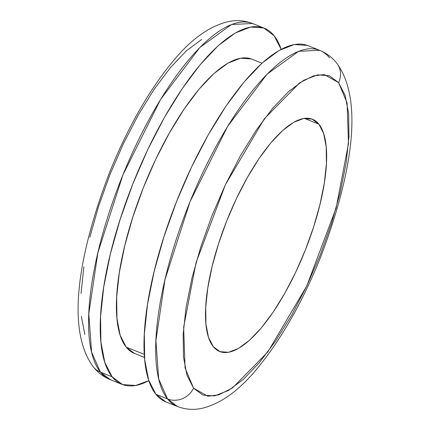 <?xml version="1.0" encoding="UTF-8"?>
<svg xmlns="http://www.w3.org/2000/svg" width="430" height="430" viewBox="0 0 430 430"><rect width="100%" height="100%" fill="white"/><g stroke="black" fill="none" stroke-linecap="round" stroke-linejoin="round"><path stroke-width="0.64" d="M193.538 388.145L185.05 367.849L183.648 327.198L196.058 262.574L225.406 184.733L264.321 118.809L299.694 82.796L313.448 75.89L324.311 74.567L338.603 82.641A20.011 18.522 -38.8 0 0 336.851 63.317A20.011 18.522 141.2 0 1 338.603 82.641L345.139 95.46L348.639 113.654L348.966 136.53L346.112 163.206L340.178 192.651L331.396 223.74L320.103 255.28L306.735 286.052L291.803 314.884L275.883 340.651L259.586 362.382L243.536 379.228L228.351 390.548L214.618 395.906L202.863 395.095L193.538 388.145L186.996 375.325L183.497 357.131L183.169 334.255L186.029 307.579L191.963 278.135L200.745 247.046L212.038 215.505L225.406 184.733L240.338 155.902L256.258 130.134L272.555 108.403L288.605 91.558L303.784 80.238L317.517 74.879L329.272 75.691L338.603 82.641L347.085 102.937L348.493 143.588L336.083 208.211L306.735 286.052L267.815 351.976L232.442 387.989L218.693 394.896L207.824 396.218L193.538 388.145A20.011 18.522 141.2 0 1 167.576 398.949A20.011 18.522 -38.8 0 0 193.538 388.145M319.678 50.305L308.004 45.645A191.769 64.263 111.8 0 0 184.115 183.363A191.769 64.263 111.8 0 0 155.907 394.288L167.576 398.949L177.445 406.495C185.239 409.457 193.167 410.123 201.229 408.5C220.832 404.017 240.058 389.999 258.903 366.446C282.488 337.254 303.134 300.629 320.834 256.57C351.014 177.198 364.629 100.835 336.695 63.124C332.175 57.405 326.499 53.132 319.678 50.305L298.624 51.31L267.003 74.245L227.626 126.388L190.022 201.724L164.986 279.597L155.918 340.619L158.708 379.007L167.576 398.949A191.769 64.263 -68.2 0 1 195.79 188.028A191.769 64.263 -68.2 0 1 319.678 50.305A191.769 64.263 -68.2 0 1 329.541 57.851M93.149 366.683A20.011 18.522 -38.8 0 0 100.459 372.149L91.585 352.208L88.795 313.814L97.868 252.797L122.905 174.924L160.503 99.583L199.885 47.445L231.507 24.505L252.555 23.505A191.769 64.263 111.8 0 0 128.667 161.223A191.769 64.263 111.8 0 0 100.459 372.149L112.133 376.809A191.769 64.263 -68.2 0 1 140.341 165.883A191.769 64.263 -68.2 0 1 264.23 28.165A191.769 64.263 -68.2 0 1 274.093 35.711L281.161 49.31A191.769 64.263 -68.2 0 0 274.093 35.711L263.681 27.955L250.556 27.047L235.226 33.029L218.273 45.666L200.353 64.478L182.159 88.736L164.384 117.514L147.71 149.699L132.784 184.056L120.18 219.268L110.37 253.979L103.748 286.858L100.556 316.641L100.921 342.178L104.829 362.495L112.133 376.809L100.459 372.149A191.769 64.263 111.8 0 0 110.322 379.695L100.459 372.149A20.011 18.522 141.2 0 1 93.149 366.683M262.004 63.188L251.862 59.136A158.417 53.089 111.8 0 0 149.516 172.908A158.417 53.089 111.8 0 0 126.216 347.15L144.303 354.368L126.216 347.15L134.402 353.401M318.883 124.168A125.066 41.909 -68.2 0 1 300.484 261.725A125.066 41.909 -68.2 0 1 219.687 351.541A125.066 41.909 -68.2 0 1 213.253 346.618A125.066 41.909 -68.2 0 1 231.652 209.061A125.066 41.909 -68.2 0 1 312.449 119.244A125.066 41.909 -68.2 0 1 318.883 124.168L304.397 118.379L318.883 124.168L312.094 119.105L303.532 118.513L293.534 122.416L282.478 130.661L270.793 142.927L258.925 158.745L247.331 177.515L236.462 198.504L226.723 220.912L218.504 243.875L212.108 266.514L207.787 287.955L205.707 307.38L205.943 324.037L208.491 337.287L213.253 346.618L220.047 351.681L228.604 352.272L238.607 348.37L249.658 340.125L261.349 327.859L273.211 312.04L284.805 293.271L295.679 272.281L305.413 249.873L313.637 226.911L320.033 204.272L324.349 182.831L326.435 163.405L326.193 146.748L323.645 133.499L318.883 124.168M148.839 380.69L135.67 385.473L122.545 384.565L112.133 376.809A191.769 64.263 -68.2 0 0 121.996 384.356A191.769 64.263 -68.2 0 0 148.839 380.69M251.41 58.964L240.569 58.217L227.9 63.156L213.898 73.594L199.095 89.134L184.061 109.177L169.382 132.945L155.606 159.535L143.276 187.915L132.865 217.005L124.764 245.68L119.287 272.84L116.654 297.442L116.955 318.544L120.185 335.325L126.216 347.15A158.417 53.089 111.8 0 0 134.364 353.385L144.507 357.432M201.649 39.453L186.464 50.772L170.414 67.617L154.117 89.349L138.197 115.116L123.265 143.948L109.897 174.72L98.604 206.26L89.822 237.349M83.888 266.793L81.033 293.47M81.361 316.346L84.86 334.54M307.455 45.435L294.33 44.526L279 50.509L262.047 63.145L244.127 81.958L225.933 106.215L208.158 134.993L191.484 167.179L176.558 201.536L163.954 236.747L154.144 271.459L147.522 304.338L144.329 334.121L144.695 359.657L148.603 379.975L155.907 394.288A191.769 64.263 111.8 0 0 165.77 401.835L177.445 406.495A191.769 64.263 -68.2 0 1 167.576 398.949L155.907 394.288L165.819 401.856M121.996 384.356L110.322 379.695C103.501 376.868 97.825 372.595 93.305 366.876C65.371 329.165 78.986 252.802 109.166 173.43C126.866 129.371 147.511 92.746 171.097 63.554C189.942 40.001 209.168 25.983 228.771 21.5C236.833 19.877 244.761 20.543 252.555 23.505L264.23 28.165"/></g></svg>
